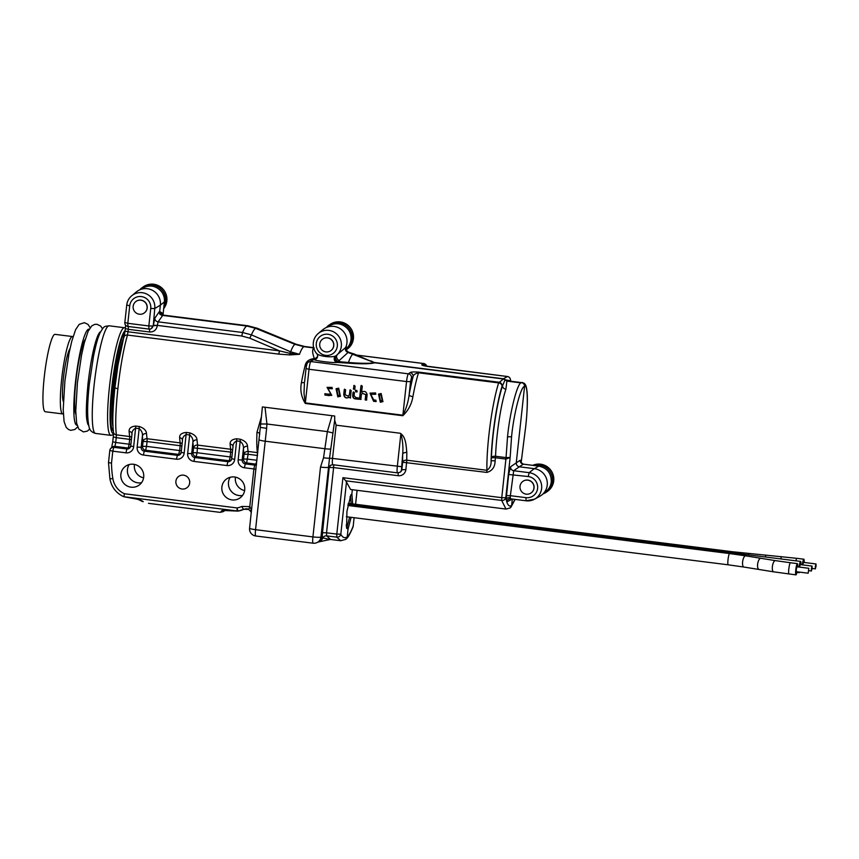 <?xml version="1.0" encoding="UTF-8"?>
<svg xmlns="http://www.w3.org/2000/svg" width="859" height="859" viewBox="0 0 859 859"><rect width="100%" height="100%" fill="white"/><g stroke="black" fill="none" stroke-linecap="round" stroke-linejoin="round"><path stroke-width="1.29" d="M815.298 566.682L815.363 568.883L816.05 566.167L815.986 563.955L815.298 566.682M808.802 568.282L796.959 566.79L796.272 569.506L796.347 571.718L808.19 573.2L808.802 568.282L808.19 573.2M797.667 566.876A5.669 0.795 97.2 0 0 797.367 563.622A5.669 0.795 97.2 0 0 795.788 569.839A5.669 0.795 97.2 0 0 795.949 574.875A5.669 0.795 97.2 0 0 797.045 571.804M811.358 568.798L811.422 570.999L812.109 568.282L812.045 566.07L811.358 568.798M798.913 572.04A5.669 0.795 97.2 0 0 799.181 572.674A5.669 0.795 97.2 0 0 799.611 572.126M800.91 564.674A5.669 0.795 97.2 0 0 800.599 561.421A5.669 0.795 97.2 0 0 799.095 567.058M812.045 566.07L800.201 564.588L799.536 567.112M804.142 562.462A5.669 0.795 97.2 0 0 803.841 559.209A5.669 0.795 97.2 0 0 802.338 564.857M815.986 563.955L803.444 562.377L802.778 564.911M113.313 430.982A49.629 6.904 -82.8 0 1 112.228 386.958A49.629 6.904 -82.8 0 1 124.813 333.067M63.308 413.791A38.999 5.422 -82.8 0 1 62.728 413.931L45.312 411.74A38.999 5.422 -82.8 0 1 42.95 400.885A38.999 5.422 -82.8 0 1 46.966 358.235A38.999 5.422 -82.8 0 1 55.062 334.355L72.478 336.545A38.999 5.422 -82.8 0 1 73.004 336.825M62.728 413.931A38.999 5.422 -82.8 0 1 60.366 403.075A38.999 5.422 -82.8 0 1 64.382 360.426A38.999 5.422 -82.8 0 1 72.478 336.545M63.341 401.54A27.477 3.823 -82.8 0 1 62.503 394.85A27.477 3.823 -82.8 0 1 64.779 368.006A27.477 3.823 -82.8 0 1 69.998 348.7M319.731 344.019A7.087 6.969 -124.2 0 0 330.694 350.762A7.087 6.969 -124.2 0 0 330.286 338.897A7.087 6.969 -124.2 0 0 319.731 344.019M329.04 325.121L330.189 324.326A15.032 14.775 55.8 0 1 353.425 338.618A15.032 14.775 55.8 0 1 347.111 349.194L346.231 349.796A15.032 14.775 -124.2 0 0 345.103 324.82A15.032 14.775 -124.2 0 0 326.323 327.515M133.156 306.33A7.087 6.969 -124.2 0 0 144.119 313.073A7.087 6.969 -124.2 0 0 143.711 301.208A7.087 6.969 -124.2 0 0 133.156 306.33M163.811 307.511A15.032 14.775 -124.2 0 0 142.465 287.432L143.614 286.648A15.032 14.775 55.8 0 1 163.693 308.585M142.465 287.432A15.032 14.775 -124.2 0 0 139.749 289.827M520.017 486.291A7.087 6.969 -124.2 0 0 530.969 493.023A7.087 6.969 -124.2 0 0 530.572 481.158A7.087 6.969 -124.2 0 0 520.017 486.291M532.73 465.342A15.032 14.775 55.8 0 1 547.398 491.455L546.238 492.239A15.032 14.775 -124.2 0 0 533.471 465.428M543.017 493.893A15.032 14.775 -124.2 0 0 546.238 492.239M301.434 382.62A58.144 8.096 -82.8 0 1 305.16 365.419C306.062 361.392 309.122 359.116 314.351 358.579L314.061 359.18A3.543 3.5 -134.5 0 0 316.767 358.343A3.543 3.5 45.5 0 1 314.018 359.212L308.37 362.176A3.543 3.479 53.8 0 1 310.84 361.542L408.369 373.826L409.979 372.645C410.645 371.947 413.598 371.775 418.838 372.14L498.95 382.223A3.543 3.479 53.8 0 1 502.064 386.163A3.543 2.792 -162.5 0 0 498.639 382.889L418.526 372.795A58.144 8.096 97.2 0 0 412.9 396.665C411.665 404.138 408.304 410.495 402.817 415.724L305.289 403.44C301.284 396.998 299.995 390.061 301.434 382.62A3.543 1.321 -169.6 0 0 304.548 382.083M314.233 347.981C312.096 348.947 312.139 352.48 314.351 358.579A3.543 2.749 151.1 0 0 317.658 355.927M305.16 365.419A3.543 2.384 -165.5 0 0 306.556 365.386M129.72 305.815L127.819 323.306L148.843 325.958L150.744 308.456A10.695 10.512 -124.2 0 0 141.381 296.58A10.695 10.512 -124.2 0 0 129.72 305.815L126.767 305.009A14.238 14.002 55.8 0 1 131.706 295.786L136.388 291.91A14.818 14.571 55.8 0 1 160.365 305.181L159.624 312.064L162.738 315.414L158.12 321.846L242.528 332.487L251.408 334.87L290.643 351.814L299.501 354.295L289.966 354.917L278.821 354.133L127.497 335.064C123.621 348.486 120.41 366.363 117.876 388.708C115.675 409.807 115.17 425.184 116.362 434.858A3.543 3.211 171.8 0 1 113.463 432.174L113.463 432.174C112.304 422.66 112.787 407.928 114.891 387.967L114.923 387.914M257.786 452.693A3.543 3.211 -8.2 0 0 257.389 452.618C256.755 448.011 256.616 441.247 256.97 432.324L261.426 416.755L262.392 406.919L334.709 416.024L334.699 420.212L336.137 425.173L400.144 433.237C406.286 436.791 406.135 447.088 406.833 452.51A3.543 2.072 1.4 0 0 402.688 454.1L401.486 469.776A3.543 3.49 55.8 0 1 400.004 472.267L397.502 472.869A7.087 0.988 -82.8 0 1 397.309 466.566L400.885 433.602L400.144 433.237M303.882 346.682L313.696 347.916L303.882 346.682L294.991 344.352L303.882 346.682A58.144 8.096 97.2 0 0 299.501 354.295L289.837 353.317L290.643 351.814A59.346 8.257 -82.8 0 1 294.991 344.352A59.346 8.257 -82.8 0 1 296.14 344.244L304.698 346.499A58.144 8.096 97.2 0 0 303.882 346.682M131.62 437.371A3.543 3.2 -10.1 0 0 129.72 436.533A58.144 8.096 -82.8 0 1 129.108 431.358C128.947 428.265 131.18 426.493 135.797 426.064L139.287 426.504C143.882 428.093 146.298 430.445 146.524 433.548A58.144 8.096 97.2 0 0 147.136 438.734A3.543 3.2 -10.1 0 0 143.045 441.472L147.072 441.547L146.545 446.379L179.638 450.546L180.165 445.714L181.883 445.993M182.505 440.27A3.543 2.899 -4.3 0 0 179.617 437.714C179.456 434.622 181.689 432.861 186.306 432.431L189.785 432.872C194.392 434.45 196.808 436.802 197.033 439.915A58.144 8.096 97.2 0 0 197.645 445.091L230.738 449.257A58.144 8.096 -82.8 0 1 230.115 444.082C229.965 440.989 232.188 439.217 236.816 438.788L240.295 439.228C244.901 440.817 247.317 443.169 247.532 446.272A58.144 8.096 97.2 0 0 248.154 451.458L257.389 452.618L257.485 455.453M123.825 334.291L124.598 334.387M162.738 315.414L246.716 326.001L255.628 328.331L294.991 344.352L255.628 328.331L246.748 326.001A71.619 9.964 -82.8 0 1 247.8 325.754L163.661 315.156L246.748 326.001M313.342 342.698A14.238 14.002 55.8 0 1 318.281 333.475L322.963 329.598A14.818 14.571 55.8 0 1 345.651 347.487C344.899 349.881 345.705 351.546 348.067 352.458L374.782 362.777L503.395 378.98L507.336 380.816L521.445 382.599C523.539 383.071 524.57 384.381 524.548 386.539L516.259 462.861C516.248 464.998 517.29 466.308 519.362 466.791L513.693 470.721L529.144 472.675A14.238 14.002 55.8 0 1 534.523 499.186A14.238 14.002 55.8 0 1 526.095 500.786L510.568 498.843L510.267 497.64A3.543 2.362 179.2 0 0 506.134 499.519L508.646 474.49L510.59 466.791A3.543 3.468 -124.7 0 0 513.693 470.721L510.364 495.686L525.944 497.651A10.695 10.512 -124.2 0 0 537.605 488.417A10.695 10.512 -124.2 0 0 528.242 476.53L529.144 472.675L534.255 468.67L519.362 466.791L523.324 464.171A3.543 3.5 56.4 0 1 520.221 460.231L516.259 462.872M534.255 468.67A14.818 14.571 55.8 0 1 539.849 496.255L534.523 499.186L526.041 500.797L525.944 497.651M511.631 505.457C509.655 506.821 508.034 505.629 506.789 501.892L512.318 499.1L511.631 505.457L510.182 507.927L506.08 509.076M352.33 489.716L351.879 493.871L349.978 496.932M346.166 524.913L348.045 529.187L347.208 536.886L345.683 539.409L340.647 540.719L336.792 537.143A3.543 3.415 -27.3 0 0 340.808 534.169C342.601 537.605 344.738 538.518 347.208 536.886M141.51 482.747A12.015 11.811 55.8 0 1 129.129 464.558M242.549 495.439A11.994 11.79 55.8 0 1 230.18 477.271A12.015 11.811 -124.2 0 0 242.528 495.471M521.112 462.894L525.611 427.256C528.274 404.965 527.673 382.91 524.505 386.529C520.941 385.97 513.671 414.102 511.556 436.823L510.149 457.493L505.951 459.082L495.45 457.761L495.557 456.269L506.058 457.6L507.54 436.748C509.774 413.158 517.054 383.973 520.973 382.889L506.864 381.106L505.919 389.202A49.629 6.904 97.2 0 0 495.557 456.269A3.543 1.901 2 0 0 491.423 457.686A53.183 7.398 -82.8 0 1 502.526 385.831L504.909 380.193L507.336 380.816M221.88 487.01A11.618 11.425 -124.2 0 0 239.393 498.338A11.618 11.425 -124.2 0 0 238.942 478.474A11.618 11.425 -124.2 0 0 221.88 487.01M120.872 474.286A11.618 11.425 -124.2 0 0 138.374 485.614A11.618 11.425 -124.2 0 0 137.923 465.75A11.618 11.425 -124.2 0 0 120.872 474.286M123.256 339.649A48.211 6.711 97.2 0 0 113.828 386.979A48.211 6.711 97.2 0 0 112.905 424.99M136.194 301.316A7.087 6.969 55.8 0 1 147.2 308.016A7.087 6.969 55.8 0 1 144.172 313.03M523.045 481.265A7.087 6.969 55.8 0 1 534.062 487.966A7.087 6.969 55.8 0 1 531.023 492.991M112.959 426.311A47.857 6.657 -82.8 0 1 113.538 386.904A47.857 6.657 -82.8 0 1 123.728 337.941M175.902 481.212A7.012 6.893 -124.2 0 0 186.467 488.052A7.012 6.893 -124.2 0 0 186.199 476.069A7.012 6.893 -124.2 0 0 175.902 481.212M322.769 338.994A7.087 6.969 55.8 0 1 333.775 345.705A7.087 6.969 55.8 0 1 330.747 350.719M374.782 362.777C370.766 363.948 362.208 364.098 349.108 363.207L337.319 362.423A3.543 3.457 60.2 0 1 335.633 356.034C330.983 357.773 319.591 356.324 316.788 353.661L316.821 353.779C314.104 350.579 312.934 346.907 313.31 342.752C313.771 339.004 315.425 335.912 318.281 333.475A14.238 14.002 55.8 0 1 341.334 346.22A14.238 14.002 55.8 0 1 335.633 356.034L345.651 347.487M159.624 312.064L159.731 314.061L162.308 315.715M337.319 362.423C333.195 363.11 315.049 360.823 313.771 359.459A3.543 3.5 -134.6 0 0 316.982 353.908M130.708 446.025A3.543 3.49 55.8 0 1 126.864 448.967L113.721 447.314A3.543 3.49 51.9 0 0 111.155 448.022A3.543 3.543 0 0 0 109.812 450.427L109.855 450.384A3.543 3.49 51.9 0 1 111.155 448.022L112.357 447.088A3.543 3.49 51.9 0 1 114.923 446.379L113.721 447.314L112.797 451.179L109.812 450.427L108.502 462.593L111.509 463.13A102.876 101.115 -124.2 0 0 112.862 478.646A19.918 19.574 -124.2 0 0 124.415 493.753L123.921 496.663L133.188 498.403C138.643 499.39 141.982 500.486 143.228 501.677L142.1 501.355A3.543 3.296 -62.7 0 0 143.228 501.677M221.053 511.674L221.278 511.513C220.988 510.439 223.48 510.074 228.752 510.439L237.084 510.965A3.543 2.663 82.8 0 0 238.072 511.094A3.543 2.663 82.8 0 0 238.233 511.062M345.769 480.804L350.622 489.501L505.983 509.065L501.688 500.443L501.763 497.683L505.779 497.769A3.543 3.146 169.7 0 1 501.688 500.443L345.769 480.804L342.924 477.679L501.763 497.683L506.058 457.6L510.149 457.493L505.779 497.769L506.778 501.881A3.543 3.479 63.6 0 1 508.668 499.165L508.668 499.165A3.543 3.479 63.6 0 1 510.504 498.821M124.405 496.781L237.084 510.965L237.084 507.937A19.918 19.574 -124.2 0 0 241.798 506.445L249.797 506.627L251.376 509.817A3.543 1.364 152.5 0 0 250.667 511.406L251.268 512.683M348.045 529.187L346.606 528.231L346.929 511.33L350.891 494.859L351.879 493.871M336.137 425.173L332.53 458.416L329.523 458.212L320.944 537.058L322.297 536.381L322.887 537.906A3.543 3.415 152.7 0 1 326.603 535.866L330.468 539.42M340.862 540.74L330.479 539.441M262.392 406.919L334.709 416.024M397.62 472.837A7.087 0.988 -82.8 0 1 397.502 472.869L332.884 464.73L330.833 465.159A3.543 3.479 -120.9 0 0 329.18 467.747L328.525 467.242A7.087 0.859 -173.8 0 1 320.504 467.092L323.521 457.804L327.365 431.615L331.993 415.745M265.023 407.306L266.934 424.002L266.634 428.33L255.553 529.681L312.923 536.907L320.504 467.092M337.759 362.165A3.543 3.457 60.1 0 1 336.073 355.787A3.543 2.276 55.4 0 0 335.45 358.106A3.543 2.276 55.4 0 0 338.059 361.575L337.759 362.165M348.067 352.458L338.059 361.575L348.475 362.477C360.05 363.421 368.404 363.55 373.547 362.874L373.88 362.541M486.795 472.418L486.913 470.292C489.984 468.198 491.38 465.009 491.09 460.735L495.117 460.811C495.009 467.049 492.228 470.925 486.795 472.418L402.656 462.249A3.543 2.534 178.9 0 1 406.801 460.199L486.913 470.292A58.144 8.096 -82.8 0 1 488.857 435.438A58.144 8.096 -82.8 0 1 498.639 382.889L503.395 378.98M510.568 498.843L508.668 499.165A3.543 3.479 63.3 0 0 506.789 501.892L506.778 501.881M149.595 329.126L149.541 331.993L128.324 329.319L127.497 335.064A3.543 2.867 -163.2 0 0 124.029 336.943L124.029 336.943A3.543 2.867 -163.2 0 0 123.932 337.533M381.149 393.519L378.529 394.131L380.301 402.227L382.91 401.636L381.149 393.519M370.82 394.281L375.437 394.292L375.576 392.928L370.004 393.143L373.558 401.26L375.791 401.572L375.941 400.208L373.762 399.897L370.701 394.356L375.888 394.174M370.111 393.068L373.772 401.11L376.242 401.454M367.126 394.753C366.396 391.511 364.57 390.652 361.639 392.176L362.305 386.056L360.952 385.884L359.492 399.274L360.855 399.435L361.414 394.292L362.369 393.358L365.762 394.625L365.182 399.94L366.535 400.111L367.126 394.753M361.263 385.401L359.706 399.124L361.07 399.295M353.457 391.908L352.92 395.344C352.974 397.459 353.94 398.608 355.819 398.791L358.257 399.285L358.375 397.921L355.948 397.62L354.058 395.741L354.391 392.617L353.038 392.456L352.705 395.494C352.759 397.61 353.725 398.759 355.594 398.941L358.686 399.167M338.682 388.161L336.052 388.773L337.823 396.869L340.432 396.278L338.682 388.161M350.257 389.782L349.312 395.065L348.206 396.192L345.082 394.689L345.619 389.793L344.255 389.621L343.729 394.517C344.352 397.781 346.134 398.716 349.076 397.287L350.375 398.028L351.191 390.501L349.828 390.33L350.139 389.846M348.969 397.363L350.59 397.889M344.566 389.138L343.729 394.517M355.744 390.405L355.594 391.768L356.796 391.919L356.947 390.555L355.282 390.523M355.959 390.254L355.809 391.618L357.247 391.801M354.155 385.347L353.393 389.106L354.746 389.277L355.1 386.067L353.736 385.895L354.048 385.412M325.153 393.766L325.003 395.14L331.724 395.344L327.913 388.472L331.961 388.773L332.111 387.398L327.075 387.366L330.94 394.184L324.702 393.894M328.02 388.408L332.422 388.644M334.699 420.212L329.523 458.212A7.087 0.859 6.2 0 1 323.521 457.804M400.885 433.602C402.699 440.442 403.3 447.271 402.688 454.1A61.687 8.59 -82.8 0 0 402.656 462.249L401.862 469.519A3.543 3.49 55.8 0 1 400.38 472.01L400.004 472.267M304.634 381.675L306.029 368.522L309.015 369.263L305.353 402.914L402.882 415.198C406.124 408.884 408.208 402.098 409.131 394.839A3.543 1.321 -169.6 0 0 412.9 396.665M304.408 383.404L304.011 393.336L305.289 403.44M402.817 415.724L406.543 381.557L410.559 381.621L409.131 394.839A61.687 8.59 -82.8 0 1 413.082 376.586C413.533 374.782 415.348 373.525 418.526 372.795L418.838 372.14M313.771 359.459L310.84 361.542A7.087 0.988 97.2 0 0 309.015 369.263L406.543 381.557A7.087 0.988 -82.8 0 1 408.369 373.826A3.543 3.479 53.8 0 1 411.482 377.756L413.082 376.586A3.543 3.479 -126.2 0 0 409.979 372.645M345.597 347.476C347.1 346.692 347.1 347.283 345.597 349.248L346.284 348.475C345.447 349.183 346.241 350.44 348.668 352.233L354.198 353.994A56.93 7.924 97.2 0 0 353.103 354.091A56.93 7.924 97.2 0 0 348.475 362.477A3.543 1.417 -87.1 0 0 349.108 363.207M317.605 542.19L318.431 541.986A7.087 6.829 74.3 0 1 318.431 541.986A7.087 6.829 74.3 0 0 322.887 537.906L330.092 539.538M289.966 354.917L289.837 353.317L279.443 350.859L249.797 338.188L241.808 336.03L157.315 325.389L153.256 325.797L154.835 318.217L159.205 311.774M278.821 354.133L279.443 350.859L128.055 331.789L125.07 331.048L125.339 328.567L128.324 329.319L128.281 326.205M153.299 325.314L157.315 325.389L158.12 321.846A3.543 3.146 24.9 0 1 154.835 318.217M495.117 460.811L495.45 457.761L491.423 457.686L491.09 460.735A54.6 7.602 97.2 0 1 502.064 386.163L502.526 385.831A3.543 2.899 -161.4 0 0 505.919 389.202M338.736 362.283L339.037 361.693A58.144 8.096 -82.8 0 1 339.391 360.64A3.543 2.48 52 0 1 336.825 357.956A3.543 2.48 52 0 1 337.211 354.96M350.043 390.179L349.312 395.065M349.538 394.915L348.314 396.117M343.944 394.367C344.566 397.642 346.349 398.565 349.291 397.137M337.823 396.869L340.54 396.203M336.159 388.697L338.038 396.718M336.986 389.814L338.736 389.374L339.81 395.033M338.521 389.524L339.702 395.108L337.984 395.505L336.878 389.879L338.736 389.374M353.951 385.755L353.607 388.966L354.96 389.138M362.477 393.293L365.762 394.625M365.977 394.474L365.397 399.8L366.75 399.972M380.301 402.227L383.017 401.561M378.636 394.056L380.516 402.076M379.463 395.161L381.213 394.732L382.287 400.391M380.999 394.882L382.18 400.466L380.451 400.863L379.356 395.237L381.213 394.732M327.193 387.291L331.048 394.109M325.368 393.626L325.217 394.99L328.997 395.634M329.222 395.494L331.832 395.269M261.426 416.755L249.582 528.178A7.087 7.087 0 0 0 255.746 535.984A7.087 0.988 97.2 0 1 255.553 529.681A7.087 0.859 -173.8 0 1 249.582 528.178M266.634 428.33L260.814 427.471M313.116 543.21A7.087 0.988 97.2 0 1 312.923 536.907A7.087 0.859 6.2 0 0 320.944 537.058A7.087 6.969 63.3 0 1 317.186 542.501L317.186 542.501A7.087 7.087 0 0 1 313.116 543.21L255.746 535.984M398.222 472.89L398.157 475.703L333.614 467.575L326.527 532.805L322.512 532.73L322.297 536.381A7.087 6.969 63.3 0 1 318.539 541.825A7.087 6.969 63.3 0 1 318.528 541.825L317.186 542.501M124.415 493.753L237.084 507.937A3.543 0.601 79.7 0 0 238.265 511.062A3.543 0.601 79.7 0 0 238.297 511.051L228.43 510.439A3.543 0.902 102.5 0 0 228.537 510.482L228.537 510.482A3.543 0.902 102.5 0 0 228.752 510.439M255.982 469.315L253.888 468.95L249.797 506.627L248.766 509.408L243.838 509.29L238.265 511.062A3.543 3.543 0 0 1 238.072 511.094L224.285 510.514L222.771 511.771L225.595 510.225M133.832 498.521A3.543 1.804 -88.8 0 1 133.66 498.531L133.66 498.531A3.543 1.804 -88.8 0 1 133.188 498.403M221.278 511.513A3.543 3.511 38.1 0 0 224.016 510.783L224.854 510.332M241.798 506.445A3.543 0.644 65 0 0 243.838 509.29C246.222 508.603 247.843 508.646 248.713 509.419L250.667 511.406M259.815 434.085A3.543 1.997 2.3 0 0 256.97 432.324M247.532 446.272A3.543 2.899 175.7 0 0 243.408 448.699L242.184 459.952L243.537 459.028L247.564 459.103L256.809 460.263L257.324 455.431L248.09 454.271L246.64 462.969A3.543 3.49 55.8 0 1 243.537 459.028L244.063 454.196A61.687 8.59 -82.8 0 1 243.408 448.699C243.752 445.8 242.678 443.351 240.176 441.354L238.168 459.876A7.087 6.969 -124.2 0 0 244.375 467.758L253.888 468.95L254.683 465.073L255.885 464.128L246.64 462.969L245.287 463.892L254.683 465.073A3.543 3.49 -128.1 0 0 256.465 464.826M244.063 454.196A3.543 3.2 169.9 0 1 248.154 451.458L248.09 454.271L244.063 454.196M240.295 439.228L240.176 441.354L236.697 440.914C234.024 442.256 232.778 444.414 232.961 447.389L233.014 446.68M233.004 446.626A3.543 2.899 -4.3 0 0 230.115 444.082M232.628 450.095A3.543 3.2 -10.1 0 0 230.738 449.257L230.674 452.081L232.392 452.36M230.867 460.585A3.543 3.49 55.8 0 1 229.224 460.778L196.131 456.601A3.543 3.49 55.8 0 1 193.028 452.672L193.554 447.84A3.543 3.2 169.9 0 1 197.645 445.091L197.055 452.736L230.148 456.913L230.674 452.081L193.554 447.84A61.687 8.59 -82.8 0 1 192.899 442.342A3.543 2.899 175.7 0 1 197.033 439.915M236.816 438.788L234.679 459.436A7.087 6.969 -124.2 0 1 226.959 465.557L193.866 461.39A7.087 6.969 -124.2 0 1 187.659 453.52L189.667 434.987C192.169 436.984 193.254 439.432 192.899 442.342L191.686 453.584L193.028 452.672L197.055 452.736L196.131 456.601L194.789 457.525L227.871 461.691L229.224 460.778L230.148 456.913L231.866 457.181M189.785 432.872L189.667 434.987L186.188 434.557C183.515 435.9 182.269 438.058 182.452 441.021L182.505 440.323M182.129 443.738A3.543 3.2 -10.1 0 0 180.229 442.9A58.144 8.096 -82.8 0 1 179.617 437.714M180.358 454.228A3.543 3.49 55.8 0 1 178.715 454.411L145.633 450.245L144.28 451.168A3.543 3.49 55.8 0 1 141.177 447.228L142.53 446.304L143.045 441.472A61.687 8.59 -82.8 0 1 142.401 435.975L141.177 447.228L137.15 447.152L139.169 428.63C141.66 430.627 142.744 433.076 142.401 435.975A3.543 2.899 175.7 0 1 146.524 433.548M139.287 426.504L139.169 428.63L135.679 428.19C133.005 429.532 131.76 431.69 131.942 434.665L130.729 445.907M129.108 431.358A3.543 2.899 175.7 0 1 131.996 433.902M347.197 526.513L346.306 526.599M521.08 462.861L525.611 427.256M509.87 378.089A3.543 3.221 169.2 0 1 510.439 380.451A3.543 3.49 -119.9 0 0 507.347 376.51L427.234 366.417C422.692 365.601 420.996 364.946 422.145 364.463A3.543 3.49 60.1 0 1 424.571 365.902M521.402 382.588L507.605 380.848L521.402 382.588M235.473 477.132A11.618 11.414 -124.2 0 0 244.622 490.564M141.531 482.726A11.994 11.79 55.8 0 1 129.161 464.547M134.466 464.408A11.618 11.414 -124.2 0 0 143.603 477.84M124.04 333.958L124.652 334.033M507.605 380.848L503.417 378.765L374.03 362.466L348.668 352.233M370.905 360.855L374.03 362.466M511.642 505.403L514.971 499.401M351.889 493.839L352.662 503.911M351.127 517.322L348.035 529.144M347.165 536.886C349.001 535.297 351.02 531.689 353.21 526.062A3.543 3.168 21.2 0 1 353.017 526.911A3.543 3.543 0 0 0 353.242 526.009L353.221 525.955M505.511 379.807L509.988 380.72A53.183 7.398 -82.8 0 1 510.031 380.945M373.139 362.24L354.198 353.994M162.534 314.909L162.426 314.587A3.543 3.436 157.6 0 1 162.319 313.116L159.634 311.484M509.956 380.934A3.543 3.286 166.6 0 1 509.988 380.72L510.439 380.451A54.6 7.602 97.2 0 1 510.536 380.999M350.493 496.244L351.138 503.718M349.634 517.139L347.219 526.384M349.216 503.514A5.669 0.795 97.2 0 0 349.13 503.46L732.287 551.725L765.197 555.086A5.669 0.827 95.2 0 1 765.637 557.019M748.661 553.54A5.669 0.58 95.5 0 1 748.908 554.903M729.484 553.593A5.669 0.795 97.2 0 0 728.013 559.778A5.669 0.795 97.2 0 0 728.174 564.814L743.915 567.047A5.669 2.115 99 0 1 742.616 561.84A5.669 2.115 99 0 1 745.687 555.837L729.592 553.561A5.669 0.795 97.2 0 0 729.484 553.593M745.687 555.837L760.945 558.307A5.669 2.341 99.4 0 0 757.617 564.266A5.669 2.341 99.4 0 0 759.098 569.496L743.915 567.047M760.945 558.307L775.398 560.626A5.669 2.062 98.9 0 0 772.381 566.639A5.669 2.062 98.9 0 0 773.637 571.836L795.949 574.875M775.398 560.626L790.398 562.742A5.669 0.795 97.2 0 0 788.82 568.959A5.669 0.795 97.2 0 0 788.981 574.005M348.26 503.331L349.13 503.46A5.669 0.795 97.2 0 0 349.033 503.492A5.669 0.795 97.2 0 0 348.539 504.48M732.287 551.725A5.669 0.795 97.2 0 0 732.19 551.757A5.669 0.795 97.2 0 0 731.696 552.734M765.197 555.086L796.873 558.339A5.669 0.795 97.2 0 0 795.896 560.82M780.981 556.568L781.185 558.973M87.79 417.367A39.278 5.465 -82.8 0 1 86.523 415.745M75.807 414.274A38.87 5.412 -82.8 0 1 75.903 381.063A38.87 5.412 -82.8 0 1 85.234 339.455M95.972 340.69A39.278 5.465 -82.8 0 1 97.604 339.434M125.113 330.575A52.12 7.248 97.2 0 0 111.842 387.216A52.12 7.248 97.2 0 0 113.495 433.516M113.452 434.633L110.918 435.363A54.246 7.548 -82.8 0 1 109.437 387.173A54.246 7.548 -82.8 0 1 124.469 327.73L109.147 325.797A54.246 7.548 -82.8 0 0 94.103 385.24A54.246 7.548 -82.8 0 0 95.585 433.43C91.612 432.345 89.411 429.994 88.971 426.408C87.092 417.775 87.21 403.644 89.325 384.037L93.459 356.496C96.391 342.204 97.958 337.77 100.02 332.905C104.347 325.786 103.638 326.592 109.147 325.797M88.745 425.473A47.352 6.593 -82.8 0 1 86.931 420.201C85.879 415.101 86.244 402.946 88.015 383.726C90.56 362.058 93.717 346.306 97.475 336.47A47.352 6.593 -82.8 0 1 100.546 331.81M77.074 425.13A48.351 6.732 -82.8 0 1 75.463 382.169A48.351 6.732 -82.8 0 1 89.143 329.255M116.362 434.858L129.72 436.533L129.655 439.357L116.244 437.661L115.718 442.492L129.129 444.189L128.216 448.054L114.923 446.379L115.718 442.492L112.733 441.741L113.259 436.909L116.244 437.661L116.362 434.858M147.136 438.734L180.229 442.9L180.165 445.714L147.072 441.547L147.136 438.734M117.876 388.708L114.891 387.967L117.973 365.161L125.103 330.994M507.54 436.748L511.556 436.823M316.295 343.503A10.695 10.512 -124.2 0 0 325.658 355.379A10.695 10.512 -124.2 0 0 337.319 346.145A10.695 10.512 -124.2 0 0 327.955 334.269A10.695 10.512 -124.2 0 0 316.295 343.503M160.365 305.181L154.76 308.542L153.256 325.797L151.205 328.632A3.543 3.479 59.1 0 1 149.004 329.083L127.916 326.452L127.819 323.306L124.866 322.512M525.987 500.776L510.633 498.832M510.59 466.791L516.259 462.861M111.509 463.13L112.797 451.179L125.94 452.833A7.087 6.969 -124.2 0 0 133.671 446.712L135.797 426.064M186.306 432.431L184.18 453.08L181.228 452.274M137.15 447.152A7.087 6.969 -124.2 0 0 143.356 455.034L176.449 459.2A7.087 6.969 -124.2 0 0 184.18 453.08M127.98 326.441L127.916 326.452A3.543 3.543 0 0 1 124.834 322.554L126.735 305.063C127.196 301.316 128.85 298.223 131.706 295.786A14.238 14.002 55.8 0 1 154.76 308.542L150.744 308.456M406.833 452.51A58.144 8.096 97.2 0 0 406.801 460.199L405.888 469.583A7.087 6.969 -124.2 0 1 398.157 475.703M528.242 476.53L508.646 474.49M241.808 336.03L242.528 332.487A71.619 9.964 -82.8 0 1 246.308 326.291L246.716 326.001M346.499 481.867L340.808 534.169L336.803 534.094L342.924 477.679M336.792 537.143L326.603 535.866L326.527 532.805L336.803 534.094L336.792 537.143M261.136 423.992L266.934 424.002L327.365 431.615L332.605 432.882M330.522 449.085A7.087 0.859 6.2 0 1 324.509 448.677L265.163 441.204A7.087 0.859 -173.8 0 1 259.193 439.701M333.034 464.698C332.315 464.687 332.154 462.582 332.53 458.416L401.325 466.641M322.512 532.73L329.18 467.747M333.689 464.837L333.614 467.575L329.598 467.5A3.543 3.479 59.1 0 1 331.037 465.041M401.486 469.776L405.888 469.583M306.062 368.457L306.33 366.46C306.856 363.851 307.533 362.423 308.37 362.176M411.482 377.756L410.559 381.621M296.14 344.244L257.024 328.181A70.406 9.803 97.2 0 0 255.628 328.331A70.406 9.803 97.2 0 0 251.408 334.87L249.797 338.188M506.348 495.611L510.364 495.686L510.267 497.64M149.541 331.993C153.793 332.079 156.359 330.039 157.261 325.872M125.371 328.514L125.575 325.132M148.843 325.958L148.94 329.104A3.543 3.543 0 0 0 151.205 328.632A3.543 3.479 59.1 0 0 152.859 326.033L148.843 325.958M243.838 509.29L243.838 509.29A23.461 23.053 55.8 0 1 238.297 511.051M109.941 478.807L112.862 478.646M256.54 464.15A3.543 3.49 -128.1 0 1 255.885 464.128L256.959 460.284M244.375 467.758L245.287 463.892A3.543 3.49 55.8 0 1 242.184 459.952L238.168 459.876M231.726 458.749A3.543 3.49 55.8 0 1 227.871 461.691L226.959 465.557M234.679 459.436L231.737 458.631M193.866 461.39L194.789 457.525A3.543 3.49 55.8 0 1 191.686 453.584L187.659 453.52M143.356 455.034L144.28 451.168L177.373 455.334L178.715 454.411L179.638 450.546L181.356 450.825M145.633 450.245L146.545 446.379L142.53 446.304A3.543 3.49 -124.2 0 0 145.633 450.245M181.217 452.392A3.543 3.49 55.8 0 1 177.373 455.334L176.449 459.2M129.849 447.861A3.543 3.49 -124.2 0 1 128.216 448.054L126.864 448.967L125.94 452.833M133.671 446.712L130.686 445.961L129.237 448.398M130.847 444.468L129.129 444.189L129.655 439.357L131.373 439.636M112.765 441.698L111.573 448.011M113.291 436.866L113.463 432.174M346.209 348.743A14.238 14.002 -124.2 0 0 330.071 325.454L326.302 327.526M534.319 468.681L538.829 466.104C547.226 468.005 551.381 473.266 551.274 481.888C550.812 485.636 549.159 488.728 546.303 491.165A14.238 14.002 -124.2 0 0 538.776 466.115L523.399 464.182M525.622 427.159L525.644 427.213C526.964 414.876 527.533 404.61 527.34 396.407C526.771 382.652 524.452 383.49 521.993 382.448L521.993 382.448M503.417 378.765L507.454 376.521M422.145 364.463L423.712 363.561L357.054 355.164M162.501 314.673L162.319 313.116M160.375 305.128L164.413 301.938L162.995 314.974L164.38 301.981A14.238 14.002 -124.2 0 0 143.496 287.765L139.727 289.837M520.661 462.121L520.221 460.231M353.21 526.062L354.112 517.709L353.21 526.062M355.572 504.276L357.097 490.317M426.74 366.331A3.543 3.49 -119.9 0 0 423.712 363.561A7.087 0.988 -82.8 0 1 423.82 363.54A7.087 0.988 -82.8 0 1 423.927 363.593M143.496 287.765C152.848 281.999 166.152 291.008 164.413 301.938L164.391 301.874M812.088 568.475L815.363 568.883M808.856 570.677L811.422 570.999M796.927 572.395L799.181 572.674M347.841 505.479L729.592 553.561M346.37 516.731L728.174 564.814M348.045 504.416L800.599 561.421M790.398 562.742L797.367 563.622M759.098 569.496L773.637 571.836M796.873 558.339L803.841 559.209M110.918 435.363L95.585 433.43M102.479 328.75L100.632 326.044L96.906 324.262L94.651 324.401L91.73 325.937L88.123 331.295L84.3 342.838L81.594 354.864L77.439 382.577L75.753 411.16L76.634 423.154L78.803 429.06L83.42 431.905L87.36 431.111L89.862 428.92M90.152 327.676L88.037 324.412L84.375 322.683L79.2 324.348L75.581 329.716L71.769 341.248L69.053 353.285L64.897 380.999L63.212 409.582L64.092 421.576L66.197 427.374L68.623 429.597L70.889 430.327L74.862 429.5L77.654 426.912M125.393 327.998L124.469 327.73M222.76 511.781L219.99 512.351L148.467 503.342M111.981 429.071L113.141 429.21M316.617 358.504C317.948 356.045 318.013 354.477 316.821 353.779M330.457 539.431L318.442 541.986M142.1 501.355C138.009 499.39 138.116 499.122 133.66 498.531L123.675 496.685M108.502 462.593L109.909 478.85C111.509 487.107 116.094 493.045 123.653 496.685M233.014 446.562L231.694 458.685L230.255 461.122M182.505 440.195L181.195 452.328L179.746 454.765M330.071 325.454C339.423 319.688 352.727 328.696 350.987 339.616C350.536 343.375 348.872 346.467 346.027 348.894M546.303 491.165L542.995 493.904M510.718 381.031L510.439 379.356A3.543 3.543 0 0 0 507.401 376.5L424.013 365.805M304.698 346.499L313.621 347.627M515.099 499.423L510.955 507.164M426.934 366.363L423.82 363.54L356.914 355.111M257.024 328.181L247.8 325.754M538.829 466.104L523.367 464.161L520.608 462.282M163.661 315.156L162.33 314.501M345.973 539.151C347.723 538.142 350.075 534.062 353.017 526.911M357.119 490.317L355.605 504.276"/></g></svg>

